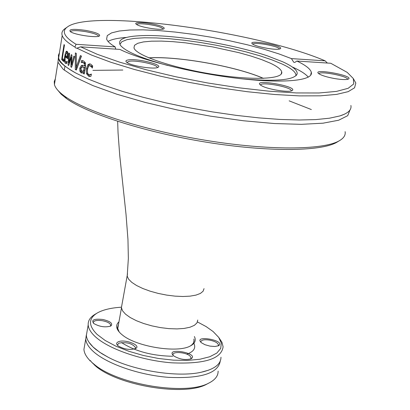 <?xml version="1.0" encoding="UTF-8"?>
<svg xmlns="http://www.w3.org/2000/svg" width="410" height="410" viewBox="0 0 410 410"><rect width="100%" height="100%" fill="white"/><g stroke="black" fill="none" stroke-linecap="round" stroke-linejoin="round"><path stroke-width="0.61" d="M311.354 109.552L289.152 100.85M122.826 70.038L92.901 70.366M57.682 90.118L61.182 94.249L66.579 98.631C87.755 113.862 145.36 132.333 206.312 142.183C267.274 152.079 320.774 151.603 336.656 142.373L337.978 141.563M345.117 131.651C345.722 135.162 343.759 138.216 339.229 140.804C323.198 150.127 268.852 150.578 206.865 140.517C144.889 130.498 86.346 111.766 64.903 96.37C58.866 92.071 55.37 88.14 54.433 84.573L54.248 81.559L55.345 78.807M67.255 51.44L66.071 51.885M58.44 57.42L57.969 62.202L63.155 69.244L74.902 77.167L93.008 85.634L116.855 94.228L145.401 102.485L177.217 109.941L210.566 116.163L243.576 120.776L274.382 123.543L301.314 124.338L323.054 123.184L338.675 120.217L347.7 115.676L350.063 109.859M80.616 46.837L119.899 49.415C142.07 60.454 193.576 73.241 238.722 78.469C283.956 83.758 313.819 80.626 311.308 72.201C310.319 68.875 305.517 65.154 296.891 61.039L330.762 63.263L347.208 72.38L353.307 78.53L353.743 83.932L348.177 88.299L336.513 91.389L318.985 92.983L296.189 92.937L269.073 91.194L238.922 87.801L207.265 82.907L175.752 76.767L145.996 69.705L119.479 62.11L97.395 54.361L80.616 46.837L76.936 48.19L91.65 55.114L110.946 62.289L134.219 69.423L160.628 76.224L189.128 82.379L218.504 87.627L247.496 91.732L274.854 94.515L299.433 95.889L320.282 95.827L336.687 94.377L348.177 91.655L354.553 87.817L355.834 83.061L353.548 78.986M59.46 52.793L58.394 55.324L58.615 58.117C59.942 62.551 65.784 67.588 76.147 73.236L88.616 79.202L104.119 85.295L122.329 91.353L142.823 97.206L165.071 102.69L188.477 107.63L212.365 111.889L236.042 115.338L258.838 117.875L280.102 119.443L299.259 120.007L315.833 119.587L329.445 118.208L339.834 115.943C348.105 113.314 351.79 109.818 350.893 105.452M76.936 48.19L75.829 48.052L74.902 47.042L76.07 44.3L115.169 46.894L115.717 49.138M76.07 44.3C64.308 37.038 61.382 31.288 67.296 27.045L64.924 28.715C62.258 30.622 61.351 32.882 62.192 35.501C63.33 38.904 67.563 42.748 74.902 47.042M80.391 55.565L81.452 56.093L76.321 70.059L75.281 69.49L75.368 52.9L76.337 53.443L76.245 67.204L80.391 55.565M84.45 65.518L84.291 63.565L83.23 62.653L81.211 62.525L81.534 60.547L83.517 60.931L85.331 62.699L85.557 66.102L84.26 74L83.148 73.477L83.348 72.257L81.836 73.016L81.016 72.806L79.858 71.135L79.755 68.239L81.411 65.421L84.388 65.892L84.45 65.518L85.47 65.574L85.311 63.627L84.245 62.709L82.805 62.504M63.693 61.592L61.659 59.522L64.032 44.587L64.457 45.044L62.361 58.225L63.975 59.819L63.693 61.592M68.091 65.062L68.895 53.013L69.582 53.495L68.895 62.776L71.314 54.638L71.929 55.027L71.617 64.539L73.831 56.18L74.661 56.662L71.591 67.348L70.863 66.897L71.176 57.431L68.726 65.503L68.091 65.062L68.844 65.108M65.456 63.386C64.396 62.32 64.165 59.921 64.754 56.185C65.467 52.649 66.107 51.004 66.686 51.25L67.209 51.404L68.039 53.449L67.67 58.671L65.262 56.78C64.929 60.173 65.077 61.818 65.713 61.725L66.292 61.869L67.168 61.31L66.835 63.386L65.456 63.386L66.451 63.447L65.554 61.572M91.543 66.861L89.682 65.687C88.888 65.482 88.181 66.686 87.55 69.3C87.227 72.468 87.678 74.21 88.908 74.528L89.8 74.681L91.353 74.061L90.989 76.255L89.908 76.455L88.647 76.234L86.489 73.698L86.341 68.762L87.981 64.657L89.467 63.904L90.651 64.109L92.701 65.918L92.265 68.086L91.543 66.861L92.537 66.922M67.296 27.045C90.671 8.779 255.83 31.129 325.166 60.844L327.318 63.037M90.108 76.45L87.514 73.754L87.361 68.824L89.006 64.718L90.302 63.986M90.338 74.712L91.256 74.656M92.542 66.871L91.379 65.872L90.021 65.708M65.667 56.805L65.856 55.632M66.569 52.839L67.332 51.511M67.768 58.061L66.261 56.841L65.262 56.78M66.517 61.792L67.086 61.828M67.45 54.335L66.589 52.834L65.492 55.329L67.291 56.764L67.45 54.335L68.106 54.376M67.983 53.059L66.748 52.844M67.291 56.764L67.957 56.805M71.489 57.446L71.888 56.098M69.152 64.083L69.239 62.797M71.878 66.333L71.934 64.56M68.895 62.776L69.536 62.817M71.176 57.431L71.842 57.472M70.863 66.897L71.704 66.948M71.617 64.539L72.38 64.585M63.816 60.818L62.663 59.583L62.807 58.697M61.659 59.522L62.663 59.583M84.327 73.61L84.363 72.319L83.348 72.257M82.246 62.438L82.543 60.624M84.388 65.892L85.408 65.954L85.47 65.574M82.195 72.939L80.867 71.196L80.76 68.296L82.753 65.4M83.01 71.371L84.629 70.699L85.152 67.496L83.143 67.061M83.609 70.643L84.137 67.44L82.133 67.004L80.831 68.624L81.687 71.202L84.629 70.699M84.137 67.44L85.152 67.496M81.411 65.421L82.42 65.477M81.534 60.547L82.313 60.593M79.858 71.135L80.867 71.196M83.148 73.477L84.163 73.539M76.245 67.204L77.244 67.26L81.262 56.001M76.47 69.649L76.286 67.204M75.281 69.49L76.28 69.546M296.891 61.039L294.785 62.433L293.75 62.253L291.423 58.604L325.166 60.844M291.423 58.604L278.841 53.869L264.03 49.231L247.507 44.834L229.815 40.805L211.509 37.269L193.136 34.327L175.249 32.062L158.393 30.55L143.1 29.848L129.888 29.997L119.233 31.017L111.571 32.887L107.271 35.588L106.62 39.047C107.379 41.369 110.228 43.988 115.169 46.894M85.823 30.417C73.559 28.7 68.393 29.105 70.33 31.637C74.482 34.86 97.216 38.166 99.512 35.885C100.368 34.168 95.802 32.344 85.823 30.417M279.041 49.128L280.312 48.749C285.022 45.7 245.739 39.037 252.627 44.049C255.696 46.607 273.947 50.122 279.041 49.128M162.596 26.845C155.349 23.124 130.908 20.838 136.586 24.441C140.169 27.347 161.991 30.74 164.046 28.71L164.164 27.895L162.596 26.845M128.52 59.875C125.701 60.316 125.188 61.187 126.982 62.489C131.728 66.159 155.421 69.746 158.198 67.219C163.021 64.652 137.355 58.338 128.52 59.875M334.791 78.592C341.935 79.74 346.511 79.883 348.515 79.017C354.117 75.537 310.888 67.835 318.816 73.718C321.712 75.542 327.036 77.167 334.791 78.592M262.2 86.069C269.073 89.677 289.475 92.742 292.192 90.569C298.608 86.387 251.274 78.31 260.673 85.188L262.2 86.069M126.546 37.428C117.772 38.043 111.607 39.38 108.05 41.436M308.299 77.157C305.732 74.046 300.54 70.715 292.735 67.168M126.864 62.412L129.278 61.264C136.34 60.024 156.989 64.452 157.271 67.286L157.286 67.609M70.387 31.672C71.765 30.309 76.829 30.294 85.572 31.626C93.147 33.031 97.483 34.517 98.584 36.075L98.61 36.259M136.776 24.569C137.217 22.478 156.056 24.907 161.56 27.757L163.159 29.048M252.826 44.188C253.529 41.594 279.287 46.248 279.405 49L279.415 49.062M318.908 73.785C319.293 70.699 347.465 75.993 347.598 79.186L347.613 79.335M260.581 85.121C260.437 81.395 290.962 86.858 291.279 90.625L291.284 90.923M242.674 78.915C276.027 81.698 294.175 80.073 297.101 74.036C297.824 70.566 293.027 66.476 282.715 61.782L267.294 55.842C232.121 43.89 173.789 34.445 142.362 35.608C124.117 36.28 116.845 39.555 120.545 45.443C125.701 51.588 141.44 58.271 167.762 65.492M295.923 75.783C296.358 72.36 291.597 68.367 281.649 63.811L271.676 59.763L259.694 55.755L246.113 51.911L231.378 48.349L215.947 45.172L200.29 42.466L184.864 40.318L170.14 38.791L156.559 37.94L144.556 37.792L134.541 38.376L126.885 39.688L121.908 41.702L119.858 44.372M270.072 63.063L261.447 59.542L250.987 56.052L239.076 52.711L212.611 46.899L185.551 42.85L172.902 41.661L161.417 41.092L151.485 41.169L143.485 41.912L137.739 43.301L134.506 45.3L133.978 47.857C135.695 55.217 171.564 67.64 211.867 74.123C252.201 80.703 284.156 79.263 281.69 71.786C280.922 69.198 277.047 66.292 270.072 63.063M263.415 78.351C236.585 66.42 177.74 55.939 148.799 57.846M119.223 332.044L117.47 327.831L118.505 324.33M193.889 339.044L194.027 341.156L193.458 342.909L192.239 344.513L190.389 345.943M118.956 321.829C115.323 325.13 115.968 329.097 120.894 333.73L122.267 334.883C136.135 346.711 177.632 353.43 190.43 345.922C194.991 343.488 196.308 340.356 194.386 336.528M197.461 321.937L206.138 326.596L213.113 331.531L218.72 337.389L221.318 343.124L220.703 348.449L216.813 353.082L209.756 356.756L199.834 359.257L187.529 360.421L173.486 360.159L158.46 358.478L143.305 355.465L128.858 351.288L115.917 346.194L105.165 340.474L97.134 334.442C88.186 325.525 88.329 318.314 97.565 312.815C103.233 309.709 111.212 307.838 121.498 307.192M102.813 319.472C94.003 318.58 90.999 319.933 93.793 323.521C99.64 326.801 105.319 327.631 110.813 326.011C113.211 323.562 110.541 321.378 102.813 319.472M173.43 355.67L173.671 355.87C179.585 359.365 185.381 360.344 191.06 358.817C199.977 353.225 164.702 346.937 173.43 355.67M118.29 341.802C116.158 342.827 116.122 344.2 118.172 345.932C124.122 349.33 129.908 350.217 135.531 348.587C142.024 345.522 124.66 338.742 118.29 341.802M209.915 346.101L214.901 346.501L218.479 345.768C226.827 340.49 192.505 334.401 201.387 342.734L204.995 344.723L209.915 346.101M96.504 313.45L95.499 314.05C90.385 316.95 87.945 320.579 88.186 324.93C88.473 328.564 90.733 332.382 94.971 336.39C108.086 348.838 141.373 360.498 171.693 362.819C204.308 364.275 221.446 358.929 223.096 346.783L221.959 342.299L218.899 337.65M220.975 357.192C220.969 364.27 214.317 369.302 201.013 372.285C177.002 377.687 133.132 370.584 108.178 357.248L99.661 352.226L93.106 347.014C88.888 342.955 86.643 339.08 86.367 335.39L87.151 330.88M218.125 371.132C218.202 376.006 215.004 380.039 208.541 383.227C185.996 395.645 118.731 384.754 94.746 364.797L91.589 362.163L96.114 366.499C119.402 385.877 184.505 396.419 206.414 384.36L208.577 383.212M220.242 361.128C218.125 373.397 200.854 378.804 168.418 377.338C138.293 375.012 105.421 363.28 92.46 350.683C88.247 346.609 86.008 342.714 85.741 339.003L86.346 334.909M90.759 360.954L90.144 360.974L89.646 360.313L90.671 360.867L91.589 362.163M89.646 360.313L89.687 360.313C86.085 356.51 84.168 352.872 83.932 349.397L84.737 344.789M94.382 365.105L94.971 365.079M201.033 342.427L200.874 341.822C201.346 339.9 204.262 339.331 209.628 340.1C214.927 341.248 217.879 342.862 218.479 344.943L217.987 345.978M93.429 323.218L93.254 322.624C93.762 320.584 96.873 319.959 102.582 320.748C107.481 321.788 110.208 323.27 110.767 325.191L110.295 326.257M117.721 345.548L117.511 344.851L118.977 343.103C126.767 341.919 132.307 343.426 135.592 347.618L135.028 348.813M173.225 355.48L173.02 354.778C172.425 351.196 185.889 352.169 189.973 355.988L191.152 357.853L190.578 359.027M193.889 343.319C196.118 348.049 193.766 351.672 186.832 354.184M172.733 356.254C152.223 355.895 135.131 351.324 121.462 342.54M121.498 307.172L121.755 305.757M204.036 288.625L203.088 291.249L200.367 293.447L195.97 295.108L190.096 296.143L183.009 296.497L175.06 296.143L166.639 295.097L158.168 293.406L150.065 291.161L142.736 288.476L136.54 285.488L131.759 282.341L128.607 279.195L127.213 276.191L127.489 273.721M197.753 320.026L196.984 322.895L194.376 325.335L190.035 327.216L184.157 328.436L177.017 328.917L168.982 328.641L160.464 327.605L151.895 325.873L143.725 323.526L136.381 320.697L130.221 317.53L125.547 314.188L122.569 310.841L121.411 307.659L121.842 305.281M148.922 57.902C177.781 55.991 236.529 66.451 263.271 78.356M90.343 65.81L91.379 65.872M88.647 76.234L89.677 76.296M87.981 64.657L89.006 64.718M86.341 68.762L87.361 68.824M86.489 73.698L87.514 73.754M64.754 56.185L65.754 56.247M66.927 52.941L67.927 53.008M84.291 63.565L85.311 63.627M83.23 62.653L84.245 62.709M79.755 68.239L80.76 68.296M81.016 72.806L82.026 72.862M336.656 142.373L339.229 140.804M66.579 98.631L64.903 96.37M54.433 84.573L57.969 62.202M58.615 58.117L62.192 35.501M90.83 74.738L89.8 74.681M90.097 63.939L89.467 63.904M66.963 51.265L66.686 51.25M67.071 61.915L66.292 61.869M82.338 71.33L83.353 71.386M82.635 65.374L81.851 65.328M310.657 75.271L311.308 72.201M157.209 67.629L157.271 67.286M64.288 70.212L64.954 66.041M291.213 90.943L291.279 90.625M58.922 58.958C58.476 61.587 64.216 66.343 76.147 73.236M344.477 114.185L339.834 115.943M296.143 75.573L297.101 74.036M281.224 74.061L281.69 71.786M194.068 340.233L193.597 342.632M88.186 324.93L86.367 335.39M206.414 384.36L208.541 383.227M96.114 366.499L94.746 364.797M85.741 339.003L83.932 349.397M218.479 344.943L218.371 345.486M110.767 325.191L110.664 325.76M135.592 347.618L135.474 348.239M191.152 357.853L191.029 358.458M201.013 372.285L208.7 370.133M108.178 357.248L102.003 353.774L95.914 349.52L93.46 347.413L89.021 342.294M121.452 308.012L117.665 328.994M117.655 121.345L118.044 132.65L119.735 155.462L126.019 214.348L127.961 239.537L128.356 258.433L127.208 276.186M127.161 275.807L121.411 307.659"/></g></svg>
